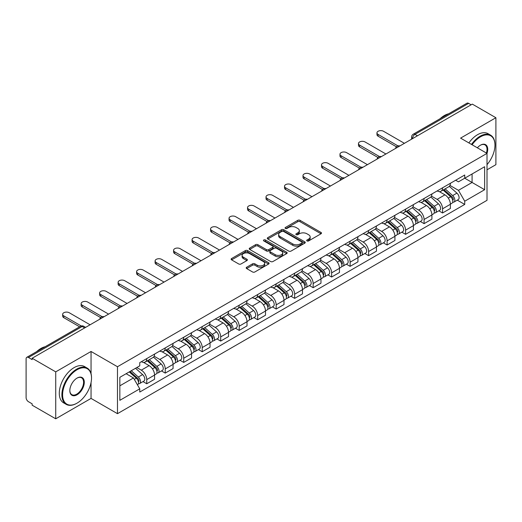 <?xml version="1.0" encoding="UTF-8"?>
<svg xmlns="http://www.w3.org/2000/svg" width="522" height="522" viewBox="0 0 522 522"><rect width="100%" height="100%" fill="white"/><g stroke="black" fill="none" stroke-linecap="round" stroke-linejoin="round"><path stroke-width="0.78" d="M307.021 240.916A1.148 0.666 0 0 0 308.646 240.916L321.004 233.784A1.644 0.953 0 0 0 321.487 233.112A1.644 0.953 0 0 0 321.004 232.44L300.065 220.349A1.644 0.953 0 0 0 297.742 220.349L285.377 227.488A1.148 0.666 0 0 0 285.045 227.957A1.148 0.666 0 0 0 285.377 228.427A1.148 0.666 0 0 0 287.009 228.427L288.607 227.501A5.266 3.041 0 0 1 296.052 227.501L297.801 228.505A5.266 3.041 0 0 1 299.341 230.659A5.266 3.041 0 0 1 297.801 232.805L296.196 233.732A1.148 0.666 0 0 0 295.863 234.202A1.148 0.666 0 0 0 296.196 234.672A1.148 0.666 0 0 0 297.827 234.672L299.426 233.745A5.266 3.041 0 0 1 306.871 233.745L308.619 234.756A5.266 3.041 0 0 1 310.159 236.903A5.266 3.041 0 0 1 308.619 239.056L307.021 239.976A1.148 0.666 0 0 0 306.682 240.446A1.148 0.666 0 0 0 307.021 240.916L307.021 239.976M246.671 267.231A1.644 0.953 0 0 0 246.188 267.897A1.644 0.953 0 0 0 246.671 268.569L252.544 271.962A1.644 0.953 0 0 0 254.873 271.962L268.602 264.041A1.644 0.953 0 0 0 269.078 263.369A1.644 0.953 0 0 0 268.602 262.697L247.656 250.606A1.644 0.953 0 0 0 245.333 250.606L231.605 258.534A1.644 0.953 0 0 0 231.122 259.206A1.644 0.953 0 0 0 231.605 259.871L238.704 263.969A1.644 0.953 0 0 0 241.027 263.969L246.906 260.582A1.644 0.953 0 0 0 247.382 259.91A1.644 0.953 0 0 0 246.906 259.238L243.382 257.202A4.398 2.538 0 0 1 242.097 255.408A4.398 2.538 0 0 1 244.811 253.059A4.398 2.538 0 0 1 249.607 253.614L263.395 261.568A4.398 2.538 0 0 1 264.68 263.369A4.398 2.538 0 0 1 261.966 265.711A4.398 2.538 0 0 1 257.17 265.163L254.873 263.838A1.644 0.953 0 0 0 252.544 263.838L246.671 267.231L246.671 268.569L252.544 265.202L252.544 263.838M117.476 366.731L91.05 351.469L55.73 371.86L32.142 358.249L472.312 104.113L495.9 117.731L460.58 138.121L487.013 153.383L117.476 366.731L117.476 413.672L487.013 200.324L487.013 153.383M288.725 251.075A1.644 0.953 0 0 0 291.054 251.075L304.776 243.148A1.644 0.953 0 0 0 305.259 242.476A1.644 0.953 0 0 0 304.776 241.81L283.837 229.719A1.644 0.953 0 0 0 281.515 229.719L267.786 237.64A1.644 0.953 0 0 0 267.303 238.313A1.644 0.953 0 0 0 267.786 238.985L288.725 251.075M264.23 241.164A1.148 0.666 0 0 1 265.398 241.327L286.669 253.607L272.96 261.522A1.644 0.953 0 0 1 270.637 261.522L249.692 249.431L249.692 248.087A1.644 0.953 0 0 0 249.216 248.759A1.644 0.953 0 0 0 249.692 249.431M249.692 248.087L255.571 244.694A1.644 0.953 0 0 1 257.894 244.694L266.39 249.601A1.644 0.953 0 0 0 268.713 249.601L272.615 247.35A1.644 0.953 0 0 0 273.097 246.678A1.644 0.953 0 0 0 272.615 246.006L263.773 240.903A1.148 0.666 0 0 1 263.434 240.433A1.148 0.666 0 0 1 264.145 239.813A1.148 0.666 0 0 1 265.398 239.957L286.689 252.25A1.644 0.953 0 0 1 287.172 252.922A1.644 0.953 0 0 1 286.689 253.594L286.689 252.25M55.73 371.86L55.73 418.801L32.142 405.189L32.142 403.819L28.469 401.699A3.354 1.938 -120 0 1 26.1 397.588L26.1 358.862A3.354 1.938 -120 0 1 26.792 357.329L80.479 326.328A3.354 1.938 60 0 1 82.156 326.498L28.469 357.492A3.354 1.938 -120 0 0 26.792 357.329M487.013 169.807L495.9 164.671L495.9 117.731M55.73 418.801L91.05 398.41L117.476 413.672M32.142 358.249L32.142 359.612L28.469 357.492M417.443 135.798L414.951 134.363A3.354 1.938 60 0 0 413.274 134.193L466.968 103.199A3.354 1.938 60 0 1 468.639 103.363L414.951 134.363A3.354 1.938 120 0 0 412.582 138.467L412.582 138.604M471.131 104.798L468.639 103.363M442.565 187.803A7.713 4.45 60 0 1 440.973 191.261L448.796 186.745A7.713 4.45 -120 0 0 450.388 183.281M431.466 196.102L437.116 199.365A7.713 4.45 60 0 1 442.565 208.807L450.388 204.291A7.713 4.45 -120 0 0 444.94 194.85L439.341 191.613M450.388 204.291L450.388 208.467L442.565 212.983L438.819 210.816M440.973 191.261A7.713 4.45 60 0 1 437.175 190.915M442.565 208.807L442.565 212.983M424.079 198.471A7.713 4.45 60 0 1 422.481 201.936L430.304 197.42A7.713 4.45 -120 0 0 431.903 193.956M420.327 221.491L424.079 223.657L431.903 219.136L431.903 214.966A7.713 4.45 -120 0 0 426.448 205.524L420.849 202.288M422.481 201.936A7.713 4.45 60 0 1 418.69 201.59M412.98 206.777L418.624 210.04A7.713 4.45 60 0 1 424.079 219.481L424.079 223.657M405.587 209.146A7.713 4.45 60 0 1 403.995 212.611L411.819 208.095A7.713 4.45 -120 0 0 413.411 204.631M401.842 232.166L405.587 234.326L413.411 229.81L413.411 225.641A7.713 4.45 -120 0 0 407.963 216.199L402.364 212.963M403.995 212.611A7.713 4.45 60 0 1 400.198 212.258M394.488 217.452L400.139 220.715A7.713 4.45 60 0 1 405.587 230.156L405.587 234.326M387.102 219.821A7.713 4.45 60 0 1 385.504 223.285L393.327 218.77A7.713 4.45 -120 0 0 394.926 215.305M383.35 242.841L387.102 245.001L394.926 240.485L394.926 236.316A7.713 4.45 -120 0 0 389.471 226.868L383.872 223.638M385.504 223.285A7.713 4.45 60 0 1 381.712 222.933M376.003 228.127L381.647 231.39A7.713 4.45 60 0 1 387.102 240.831L387.102 245.001M368.61 230.496A7.713 4.45 60 0 1 367.018 233.96L374.835 229.445A7.713 4.45 -120 0 0 376.434 225.98M364.865 253.509L368.61 255.676L376.434 251.16L376.434 246.991A7.713 4.45 -120 0 0 370.985 237.543L365.387 234.313M367.018 233.96A7.713 4.45 60 0 1 363.221 233.608M357.511 238.802L363.162 242.058A7.713 4.45 60 0 1 368.61 251.506L368.61 255.676M350.125 241.171A7.713 4.45 60 0 1 348.526 244.635L356.35 240.113A7.713 4.45 -120 0 0 357.948 236.655M346.373 264.184L350.125 266.35L357.948 261.835L357.948 257.659A7.713 4.45 -120 0 0 352.494 248.218L346.895 244.988M348.526 244.635A7.713 4.45 60 0 1 344.735 244.283M339.026 249.47L344.67 252.733A7.713 4.45 60 0 1 350.125 262.181L350.125 266.35M331.633 251.845A7.713 4.45 60 0 1 330.041 255.304L337.858 250.788A7.713 4.45 -120 0 0 339.457 247.33M327.888 274.859L331.633 277.025L339.457 272.51L339.457 268.334A7.713 4.45 -120 0 0 334.008 258.892L328.41 255.663M330.041 255.304A7.713 4.45 60 0 1 326.243 254.958M320.534 260.145L326.185 263.408A7.713 4.45 60 0 1 331.633 272.849L331.633 277.025M313.148 262.52A7.713 4.45 60 0 1 311.549 265.979L319.373 261.463A7.713 4.45 -120 0 0 320.971 258.005M309.396 285.534L313.148 287.7L320.971 283.185L320.971 279.009A7.713 4.45 -120 0 0 315.516 269.567L309.918 266.337M311.549 265.979A7.713 4.45 60 0 1 307.758 265.633M302.049 270.82L307.693 274.083A7.713 4.45 60 0 1 313.148 283.524L313.148 287.7M294.656 273.195A7.713 4.45 60 0 1 293.064 276.653L300.881 272.138A7.713 4.45 -120 0 0 302.479 268.68M290.911 296.209L294.656 298.375L302.479 293.86L302.479 289.684A7.713 4.45 -120 0 0 297.031 280.242L291.433 277.012M293.064 276.653A7.713 4.45 60 0 1 289.266 276.308M283.557 281.495L289.208 284.758A7.713 4.45 60 0 1 294.656 294.199L294.656 298.375M276.171 283.87A7.713 4.45 60 0 1 274.572 287.328L282.395 282.813A7.713 4.45 -120 0 0 283.994 279.355M272.419 306.884L276.171 309.05L283.994 304.535L283.994 300.359A7.713 4.45 -120 0 0 278.539 290.917L272.941 287.681M274.572 287.328A7.713 4.45 60 0 1 270.781 286.983M265.072 292.17L270.716 295.432A7.713 4.45 60 0 1 276.171 304.874L276.171 309.05M257.679 294.545A7.713 4.45 60 0 1 256.087 298.003L263.904 293.488A7.713 4.45 -120 0 0 265.502 290.03M253.933 317.559L257.679 319.725L265.502 315.21L265.502 311.034A7.713 4.45 -120 0 0 260.054 301.592L254.455 298.356M256.087 298.003A7.713 4.45 60 0 1 252.289 297.657M246.58 302.845L252.23 306.107A7.713 4.45 60 0 1 257.679 315.549L257.679 319.725M239.193 305.22A7.713 4.45 60 0 1 237.595 308.678L245.418 304.163A7.713 4.45 -120 0 0 247.017 300.698M235.442 328.234L239.193 330.4L247.017 325.885L247.017 321.709A7.713 4.45 -120 0 0 241.562 312.267L235.964 309.031M237.595 308.678A7.713 4.45 60 0 1 233.804 308.332M228.094 313.52L233.739 316.782A7.713 4.45 60 0 1 239.193 326.224L239.193 330.4M220.702 315.888A7.713 4.45 60 0 1 219.109 319.353L226.926 314.838A7.713 4.45 -120 0 0 228.525 311.373M216.956 338.908L220.702 341.075L228.525 336.553L228.525 332.383A7.713 4.45 -120 0 0 223.077 322.942L217.478 319.705M219.109 319.353A7.713 4.45 60 0 1 215.312 319.007M209.603 324.195L215.253 327.457A7.713 4.45 60 0 1 220.702 336.899L220.702 341.075M202.216 326.563A7.713 4.45 60 0 1 200.618 330.028L208.441 325.513A7.713 4.45 -120 0 0 210.04 322.048M198.464 349.583L202.216 351.743L210.04 347.228L210.04 343.058A7.713 4.45 -120 0 0 204.585 333.617L198.986 330.38M200.618 330.028A7.713 4.45 60 0 1 196.827 329.676M191.117 334.87L196.761 338.132A7.713 4.45 60 0 1 202.216 347.574L202.216 351.743M183.724 337.238A7.713 4.45 60 0 1 182.132 340.703L189.949 336.188A7.713 4.45 -120 0 0 191.548 332.723M179.979 360.258L183.724 362.418L191.548 357.903L191.548 353.733A7.713 4.45 -120 0 0 186.1 344.285L180.501 341.055M182.132 340.703A7.713 4.45 60 0 1 178.335 340.351M172.625 345.544L178.276 348.807A7.713 4.45 60 0 1 183.724 358.249L183.724 362.418M165.239 347.913A7.713 4.45 60 0 1 163.64 351.378L171.464 346.856A7.713 4.45 -120 0 0 173.063 343.398M161.487 370.927L165.239 373.093L173.063 368.578L173.063 364.402A7.713 4.45 -120 0 0 167.608 354.96L162.009 351.73M163.64 351.378A7.713 4.45 60 0 1 159.849 351.025M154.14 356.219L159.784 359.475A7.713 4.45 60 0 1 165.239 368.923L165.239 373.093M146.747 358.588A7.713 4.45 60 0 1 145.155 362.053L152.972 357.531A7.713 4.45 -120 0 0 154.571 354.073M143.002 381.602L146.747 383.768L154.571 379.253L154.571 375.077A7.713 4.45 -120 0 0 149.122 365.635L143.524 362.405M145.155 362.053A7.713 4.45 60 0 1 141.358 361.7M136.797 367.553L141.299 370.15A7.713 4.45 60 0 1 146.747 379.598L146.747 383.768M455.66 180.24L458.447 181.845L484.638 166.727L472.077 173.976L472.077 182.465L458.447 190.334L449.957 185.427M119.845 385.823L133.475 377.954L139.759 388.831L119.845 400.328L119.845 377.334L139.759 365.844L139.759 362.627L464.73 175.007L464.73 178.217L484.638 189.714L464.73 201.211L458.447 190.334M484.638 166.727L484.638 189.714M139.759 388.831L139.759 392.048L464.73 204.428L464.73 201.211M91.05 351.469L91.05 373.661M91.05 382.606L91.05 398.41M133.475 377.954L126.128 373.713M457.305 200.141L464.73 204.428M307.478 241.079L308.619 240.42A5.266 3.041 0 0 0 310.159 238.273L310.159 236.903M299.341 230.659L299.341 232.029A5.266 3.041 0 0 1 297.801 234.176L296.659 234.835M321.004 232.44L321.004 233.784L300.065 221.72A1.644 0.953 0 0 0 297.742 221.72L285.841 228.59M304.757 243.161L283.837 231.089A1.644 0.953 0 0 0 281.515 231.089L267.806 238.998M301.873 242.952A1.148 0.666 0 0 0 302.205 242.476A1.148 0.666 0 0 0 301.873 242.006L283.492 231.396A1.148 0.666 0 0 0 281.86 231.396L280.177 232.368A5.266 3.041 0 0 0 278.631 234.522A5.266 3.041 0 0 0 280.177 236.668L292.738 243.924A5.266 3.041 0 0 0 300.183 243.924L301.873 242.952L301.873 244.316A1.148 0.666 0 0 0 302.205 243.846L302.205 242.476M278.631 234.522L278.631 235.885A5.266 3.041 0 0 0 280.177 238.039L280.177 236.668M301.873 244.316L300.183 245.294A5.266 3.041 0 0 1 292.738 245.294L280.177 238.039M249.718 249.444L255.571 246.064L255.571 244.694M273.097 246.678L273.097 248.048A1.644 0.953 0 0 1 272.615 248.713L268.713 250.965A1.644 0.953 0 0 1 266.39 250.965L257.894 246.064A1.644 0.953 0 0 0 255.571 246.064M275.198 254.684A4.398 2.538 0 0 0 279.994 255.238A4.398 2.538 0 0 0 282.715 252.889A4.398 2.538 0 0 0 281.423 251.095L276.569 248.289A1.644 0.953 0 0 0 274.239 248.289L270.344 250.54A1.644 0.953 0 0 0 269.861 251.212A1.644 0.953 0 0 0 270.344 251.885L275.198 254.684L275.198 256.054A4.398 2.538 0 0 0 279.994 256.602A4.398 2.538 0 0 0 282.715 254.26L282.715 252.889M269.861 251.212L269.861 252.576A1.644 0.953 0 0 0 270.344 253.248L270.344 251.885M275.198 256.054L270.344 253.248M264.68 263.369L264.68 264.732A4.398 2.538 0 0 1 261.966 267.081A4.398 2.538 0 0 1 257.17 266.533L254.873 265.202A1.644 0.953 0 0 0 252.544 265.202M242.097 255.408L242.097 256.778A4.398 2.538 0 0 0 243.382 258.573L243.382 257.202M246.88 260.589L243.382 258.573M268.576 264.054L247.656 251.976A1.644 0.953 0 0 0 245.333 251.976L231.624 259.884M443.1 190.028L450.636 196.755A4.189 2.421 60 0 1 451.954 203.234L450.388 204.135M443.302 190.21L446.845 192.253M443.863 189.59L452.248 197.075A2.01 1.161 60 0 1 452.874 200.18A2.01 1.161 60 0 1 452.691 200.252M445.116 188.866L452.652 195.587A4.189 2.421 60 0 1 453.964 202.066A4.189 2.421 60 0 1 452.698 202.203M449.318 186.347L456.92 193.127A4.189 2.421 60 0 1 458.231 199.606L453.964 202.066M396.439 146.799L378.098 136.209A3.856 2.225 180 0 1 376.962 134.63L376.962 132.856A3.856 2.225 -0 0 0 378.098 134.428L397.966 145.899M404.406 143.322L383.546 131.283A3.856 2.225 -0 0 0 379.344 130.8A3.856 2.225 -0 0 0 376.962 132.856M424.614 200.702L432.144 207.43A4.189 2.421 60 0 1 433.462 213.909L431.896 214.81M424.81 200.885L428.36 202.927M425.371 200.265L433.756 207.743A2.01 1.161 60 0 1 434.389 210.855A2.01 1.161 60 0 1 434.206 210.927M426.631 199.541L434.16 206.262A4.189 2.421 60 0 1 435.478 212.741A4.189 2.421 60 0 1 434.213 212.878M430.826 197.022L438.428 203.802A4.189 2.421 60 0 1 439.746 210.281L435.478 212.741M406.123 211.377L413.659 218.098A4.189 2.421 60 0 1 414.977 224.584L413.411 225.484M406.325 211.554L409.868 213.602M406.886 210.94L415.271 218.418A2.01 1.161 60 0 1 415.897 221.53A2.01 1.161 60 0 1 415.714 221.602M408.139 210.216L415.675 216.937A4.189 2.421 60 0 1 416.987 223.416A4.189 2.421 60 0 1 415.721 223.553M412.341 207.691L419.942 214.477A4.189 2.421 60 0 1 421.254 220.956L416.987 223.416M377.948 157.474L359.606 146.884A3.856 2.225 180 0 1 358.477 145.305L358.477 143.53A3.856 2.225 -0 0 0 359.606 145.103L379.481 156.574M385.915 153.997L365.061 141.958A3.856 2.225 -0 0 0 360.859 141.475A3.856 2.225 -0 0 0 358.477 143.53M359.462 168.143L341.12 157.553A3.856 2.225 180 0 1 339.985 155.98L339.985 154.205A3.856 2.225 -0 0 0 341.12 155.778L360.989 167.249M367.429 164.671L346.569 152.626A3.856 2.225 -0 0 0 342.367 152.15A3.856 2.225 -0 0 0 339.985 154.205M487.013 164.658A20.449 11.804 120 0 0 494.954 145.168A20.449 11.804 120 0 0 480.494 136.823A20.449 11.804 120 0 0 472.097 144.77M471.49 144.418A20.952 12.097 -60 0 1 480.136 136.209A20.952 12.097 -60 0 1 490.615 135.172A20.952 12.097 -60 0 1 494.954 144.764A20.952 12.097 -60 0 1 494.954 144.966M477.356 147.811A10.225 5.905 -60 0 1 480.494 145.168L480.494 145.168A10.225 5.905 -60 0 1 487.006 153.377M486.387 153.018A9.722 5.611 120 0 0 484.997 144.894A9.722 5.611 120 0 0 480.312 145.279M440.111 118.703A20.952 12.097 -60 0 1 444.346 115.545A20.952 12.097 -60 0 1 448.581 113.809M468.88 142.917A20.952 12.097 -60 0 1 477.532 134.702A20.952 12.097 -60 0 1 488.005 133.665L490.615 135.172M76.708 403.336L77.06 403.134A20.449 11.804 120 0 0 91.52 378.091A20.449 11.804 120 0 0 77.06 369.739A20.449 11.804 120 0 0 62.601 394.789A20.449 11.804 120 0 0 77.06 403.134L76.708 403.336A20.952 12.097 -60 0 1 66.229 404.374A20.952 12.097 -60 0 1 63.018 387.585A20.952 12.097 -60 0 1 76.708 369.126A20.952 12.097 -60 0 1 87.181 368.088A20.952 12.097 -60 0 1 91.52 377.68A20.952 12.097 -60 0 1 91.52 377.889M77.06 378.091L77.06 378.091A10.225 5.905 -60 0 1 84.29 382.261A10.225 5.905 -60 0 1 77.06 394.789A10.225 5.905 -60 0 1 69.831 390.613A10.225 5.905 -60 0 1 77.06 378.091L77.06 378.091M69.837 390.404A9.722 5.611 120 0 0 71.847 394.652A9.722 5.611 120 0 0 76.708 394.169A9.722 5.611 120 0 0 83.057 385.601A9.722 5.611 120 0 0 81.569 377.811A9.722 5.611 120 0 0 76.884 378.196M36.677 351.619A20.952 12.097 -60 0 1 40.912 348.461A20.952 12.097 -60 0 1 45.146 346.732M66.229 404.374L63.625 402.873A20.952 12.097 -60 0 1 60.415 386.084A20.952 12.097 -60 0 1 74.098 367.618A20.952 12.097 -60 0 1 84.577 366.581L87.181 368.088M387.637 222.052L395.167 228.773A4.189 2.421 60 0 1 396.485 235.252L394.919 236.159M387.833 222.228L391.383 224.277M388.394 221.615L396.779 229.093A2.01 1.161 60 0 1 397.412 232.205A2.01 1.161 60 0 1 397.229 232.277M389.653 220.891L397.183 227.612A4.189 2.421 60 0 1 398.501 234.091A4.189 2.421 60 0 1 397.235 234.228M393.849 218.366L401.451 225.152A4.189 2.421 60 0 1 402.769 231.631L398.501 234.091M369.145 232.727L376.682 239.448A4.189 2.421 60 0 1 378 245.927L376.434 246.834M369.348 232.903L372.891 234.952M369.909 232.29L378.293 239.768A2.01 1.161 60 0 1 378.92 242.88A2.01 1.161 60 0 1 378.737 242.952M371.162 231.566L378.698 238.286A4.189 2.421 60 0 1 380.009 244.766A4.189 2.421 60 0 1 378.744 244.903M375.364 229.041L382.965 235.827A4.189 2.421 60 0 1 384.277 242.306L380.009 244.766M350.66 243.402L358.19 250.123A4.189 2.421 60 0 1 359.508 256.602L357.942 257.509M350.856 243.578L354.405 245.627M351.417 242.965L359.802 250.443A2.01 1.161 60 0 1 360.434 253.555A2.01 1.161 60 0 1 360.252 253.627M352.676 242.241L360.206 248.961A4.189 2.421 60 0 1 361.524 255.441A4.189 2.421 60 0 1 360.258 255.578M356.872 239.715L364.473 246.495A4.189 2.421 60 0 1 365.791 252.974L361.524 255.441M340.97 178.818L322.629 168.228A3.856 2.225 180 0 1 321.5 166.655L321.5 164.88A3.856 2.225 -0 0 0 322.629 166.453L342.504 177.924M348.937 175.346L328.084 163.301A3.856 2.225 -0 0 0 323.881 162.818A3.856 2.225 -0 0 0 321.5 164.88M322.485 189.493L304.143 178.902A3.856 2.225 180 0 1 303.008 177.33L303.008 175.549A3.856 2.225 -0 0 0 304.143 177.128L324.012 188.599M330.452 186.021L309.592 173.976A3.856 2.225 -0 0 0 305.39 173.493A3.856 2.225 -0 0 0 303.008 175.549M303.993 200.167L285.651 189.577A3.856 2.225 180 0 1 284.523 188.005L284.523 186.223A3.856 2.225 -0 0 0 285.651 187.803L305.527 199.273M311.96 196.696L291.106 184.651A3.856 2.225 -0 0 0 286.904 184.168A3.856 2.225 -0 0 0 284.523 186.223M332.168 254.077L339.705 260.798A4.189 2.421 60 0 1 341.023 267.277L339.457 268.178M332.37 254.253L335.914 256.302M332.932 253.64L341.316 261.117A2.01 1.161 60 0 1 341.943 264.23A2.01 1.161 60 0 1 341.76 264.302M334.184 252.916L341.721 259.636A4.189 2.421 60 0 1 343.032 266.116A4.189 2.421 60 0 1 341.766 266.246M338.387 250.39L345.988 257.17A4.189 2.421 60 0 1 347.3 263.649L343.032 266.116M285.508 210.842L267.166 200.252A3.856 2.225 180 0 1 266.031 198.68L266.031 196.898A3.856 2.225 -0 0 0 267.166 198.471L287.035 209.948M293.475 207.371L272.615 195.326A3.856 2.225 -0 0 0 268.412 194.843A3.856 2.225 -0 0 0 266.031 196.898M313.683 264.752L321.213 271.473A4.189 2.421 60 0 1 322.531 277.952L320.965 278.852M313.879 264.928L317.428 266.977M314.44 264.315L322.824 271.792A2.01 1.161 60 0 1 323.457 274.905A2.01 1.161 60 0 1 323.275 274.977M315.699 263.584L323.229 270.311A4.189 2.421 60 0 1 324.547 276.79A4.189 2.421 60 0 1 323.281 276.921M319.895 261.065L327.496 267.845A4.189 2.421 60 0 1 328.814 274.324L324.547 276.79M267.016 221.517L248.674 210.927A3.856 2.225 180 0 1 247.545 209.355L247.545 207.573A3.856 2.225 -0 0 0 248.674 209.146L268.549 220.623M274.983 218.046L254.129 206.001A3.856 2.225 -0 0 0 249.927 205.518A3.856 2.225 -0 0 0 247.545 207.573M295.191 275.427L302.727 282.148A4.189 2.421 60 0 1 304.045 288.627L302.479 289.527M295.393 275.603L298.936 277.652M295.954 274.983L304.339 282.467A2.01 1.161 60 0 1 304.965 285.573A2.01 1.161 60 0 1 304.783 285.651M297.207 274.259L304.744 280.986A4.189 2.421 60 0 1 306.055 287.465A4.189 2.421 60 0 1 304.789 287.596M301.409 271.74L309.011 278.52A4.189 2.421 60 0 1 310.322 284.999L306.055 287.465M248.531 232.192L230.182 221.602A3.856 2.225 180 0 1 229.054 220.03L229.054 218.248A3.856 2.225 -0 0 0 230.182 219.821L250.058 231.298M256.498 228.721L235.637 216.676A3.856 2.225 -0 0 0 231.435 216.193A3.856 2.225 -0 0 0 229.054 218.248M276.706 286.102L284.236 292.822A4.189 2.421 60 0 1 285.554 299.302L283.988 300.202M276.901 286.278L280.451 288.327M277.463 285.658L285.847 293.142A2.01 1.161 60 0 1 286.48 296.248A2.01 1.161 60 0 1 286.297 296.326M278.722 284.934L286.252 291.661A4.189 2.421 60 0 1 287.57 298.14A4.189 2.421 60 0 1 286.304 298.271M282.917 282.415L290.519 289.195A4.189 2.421 60 0 1 291.837 295.674L287.57 298.14M230.039 242.867L211.697 232.277A3.856 2.225 180 0 1 210.568 230.704L210.568 228.923A3.856 2.225 -0 0 0 211.697 230.496L231.572 241.973M238.006 239.389L217.152 227.351A3.856 2.225 -0 0 0 212.95 226.868A3.856 2.225 -0 0 0 210.568 228.923M258.214 296.77L265.75 303.497A4.189 2.421 60 0 1 267.068 309.977L265.502 310.877M258.416 296.953L261.959 299.002M258.977 296.333L267.362 303.817A2.01 1.161 60 0 1 267.988 306.923A2.01 1.161 60 0 1 267.806 306.995M260.23 295.609L267.766 302.329A4.189 2.421 60 0 1 269.078 308.809A4.189 2.421 60 0 1 267.812 308.946M264.432 293.09L272.034 299.869A4.189 2.421 60 0 1 273.345 306.349L269.078 308.809M239.728 307.445L247.258 314.172A4.189 2.421 60 0 1 248.576 320.652L247.01 321.552M239.924 307.628L243.474 309.67M240.485 307.008L248.87 314.492A2.01 1.161 60 0 1 249.503 317.598A2.01 1.161 60 0 1 249.32 317.67M241.745 306.283L249.275 313.004A4.189 2.421 60 0 1 250.593 319.484A4.189 2.421 60 0 1 249.327 319.621M245.94 303.765L253.542 310.544A4.189 2.421 60 0 1 254.86 317.024L250.593 319.484M221.237 318.12L228.773 324.847A4.189 2.421 60 0 1 230.091 331.326L228.525 332.227M221.439 318.303L224.982 320.345M222 317.683L230.385 325.16A2.01 1.161 60 0 1 231.011 328.273A2.01 1.161 60 0 1 230.828 328.345M223.253 316.958L230.789 323.679A4.189 2.421 60 0 1 232.101 330.158A4.189 2.421 60 0 1 230.835 330.296M227.455 314.433L235.057 321.219A4.189 2.421 60 0 1 236.368 327.699L232.101 330.158M202.751 328.795L210.281 335.516A4.189 2.421 60 0 1 211.599 341.995L210.033 342.902M202.947 328.971L206.497 331.02M203.508 328.358L211.893 335.835A2.01 1.161 60 0 1 212.526 338.948A2.01 1.161 60 0 1 212.343 339.019M204.768 327.633L212.297 334.354A4.189 2.421 60 0 1 213.615 340.833A4.189 2.421 60 0 1 212.35 340.97M208.963 325.108L216.565 331.894A4.189 2.421 60 0 1 217.883 338.373L213.615 340.833M184.259 339.47L191.796 346.19A4.189 2.421 60 0 1 193.114 352.67L191.548 353.577M184.462 339.646L188.005 341.695M185.023 339.032L193.408 346.51A2.01 1.161 60 0 1 194.034 349.623A2.01 1.161 60 0 1 193.851 349.694M186.276 338.308L193.812 345.029A4.189 2.421 60 0 1 195.124 351.508A4.189 2.421 60 0 1 193.858 351.645M190.478 335.783L198.079 342.569A4.189 2.421 60 0 1 199.391 349.048L195.124 351.508M165.774 350.145L173.304 356.865A4.189 2.421 60 0 1 174.622 363.345L173.056 364.252M165.97 350.321L169.519 352.37M166.531 349.707L174.916 357.185A2.01 1.161 60 0 1 175.549 360.297A2.01 1.161 60 0 1 175.366 360.369M167.79 348.983L175.32 355.704A4.189 2.421 60 0 1 176.638 362.183A4.189 2.421 60 0 1 175.372 362.32M171.986 346.458L179.588 353.244A4.189 2.421 60 0 1 180.906 359.723L176.638 362.183M211.554 253.542L193.205 242.952A3.856 2.225 180 0 1 192.076 241.379L192.076 239.598A3.856 2.225 -0 0 0 193.205 241.171L213.08 252.641M219.521 250.064L198.66 238.025A3.856 2.225 -0 0 0 194.458 237.543A3.856 2.225 -0 0 0 192.076 239.598M193.062 264.217L174.72 253.627A3.856 2.225 180 0 1 173.591 252.048L173.591 250.273A3.856 2.225 -0 0 0 174.72 251.845L194.595 263.316M201.029 260.739L180.175 248.7A3.856 2.225 -0 0 0 175.973 248.218A3.856 2.225 -0 0 0 173.591 250.273M174.576 274.892L156.228 264.302A3.856 2.225 180 0 1 155.099 262.723L155.099 260.948A3.856 2.225 -0 0 0 156.228 262.52L176.103 273.991M182.543 271.414L161.683 259.375A3.856 2.225 -0 0 0 157.481 258.892A3.856 2.225 -0 0 0 155.099 260.948M156.085 285.56L137.743 274.97A3.856 2.225 180 0 1 136.614 273.397L136.614 271.623A3.856 2.225 -0 0 0 137.743 273.195L157.618 284.666M164.052 282.089L143.198 270.044A3.856 2.225 -0 0 0 138.996 269.561A3.856 2.225 -0 0 0 136.614 271.623M137.599 296.235L119.251 285.645A3.856 2.225 180 0 1 118.122 284.072L118.122 282.298A3.856 2.225 -0 0 0 119.251 283.87L139.126 295.341M145.566 292.764L124.706 280.719A3.856 2.225 -0 0 0 120.504 280.236A3.856 2.225 -0 0 0 118.122 282.298M119.107 306.91L100.766 296.32A3.856 2.225 180 0 1 99.637 294.747L99.637 292.966A3.856 2.225 -0 0 0 100.766 294.545L120.641 306.016M127.074 303.439L106.22 291.393A3.856 2.225 -0 0 0 102.018 290.911A3.856 2.225 -0 0 0 99.637 292.966M147.282 360.819L154.819 367.54A4.189 2.421 60 0 1 156.137 374.02L154.571 374.926M147.485 360.996L151.028 363.044M148.046 360.382L156.43 367.86A2.01 1.161 60 0 1 157.057 370.972A2.01 1.161 60 0 1 156.874 371.044M149.299 359.658L156.835 366.379A4.189 2.421 60 0 1 158.146 372.858A4.189 2.421 60 0 1 156.881 372.995M153.501 357.133L161.102 363.912A4.189 2.421 60 0 1 162.414 370.392L158.146 372.858M100.622 317.585L82.274 306.995A3.856 2.225 180 0 1 81.145 305.422L81.145 303.641A3.856 2.225 -0 0 0 82.274 305.22L102.149 316.691M108.589 314.113L87.729 302.068A3.856 2.225 -0 0 0 83.527 301.585A3.856 2.225 -0 0 0 81.145 303.641M129.254 371.905L136.327 378.215A4.189 2.421 60 0 1 137.645 384.694L137.436 384.812M129.325 371.866L132.542 373.719M130.017 371.468L137.939 378.535A2.01 1.161 60 0 1 138.571 381.647A2.01 1.161 60 0 1 138.389 381.719M131.27 370.744L138.343 377.054A4.189 2.421 60 0 1 139.661 383.533A4.189 2.421 60 0 1 138.395 383.663M135.537 368.278L142.61 374.587A4.189 2.421 60 0 1 143.928 381.067L139.661 383.533M79.638 326.818L63.788 317.67A3.856 2.225 180 0 1 62.66 316.097L62.66 314.316A3.856 2.225 -0 0 0 63.788 315.888L81.288 325.996M90.097 324.788L69.243 312.743A3.856 2.225 -0 0 0 65.041 312.26A3.856 2.225 -0 0 0 62.66 314.316M412.7 138.532L412.582 138.467A3.354 1.938 0 0 1 411.604 137.097L411.604 139.172M165.239 368.923L173.063 364.402M183.724 358.249L191.548 353.733M202.216 347.574L210.04 343.058M220.702 336.899L228.525 332.383M239.193 326.224L247.017 321.709M257.679 315.549L265.502 311.034M276.171 304.874L283.994 300.359M294.656 294.199L302.479 289.684M313.148 283.524L320.971 279.009M331.633 272.849L339.457 268.334M350.125 262.181L357.948 257.659M368.61 251.506L376.434 246.991M387.102 240.831L394.926 236.316M405.587 230.156L413.411 225.641M424.079 219.481L431.903 214.966M146.747 379.598L154.571 375.077M141.299 370.15L149.122 365.635M159.784 359.475L167.608 354.96M178.276 348.807L186.1 344.285M196.761 338.132L204.585 333.617M215.253 327.457L223.077 322.942M233.739 316.782L241.562 312.267M252.23 306.107L260.054 301.592M270.716 295.432L278.539 290.917M289.208 284.758L297.031 280.242M307.693 274.083L315.516 269.567M326.185 263.408L334.008 258.892M344.67 252.733L352.494 248.218M363.162 242.058L370.985 237.543M381.647 231.39L389.471 226.868M400.139 220.715L407.963 216.199M418.624 210.04L426.448 205.524M437.116 199.365L444.94 194.85M399.578 146.114A3.354 1.938 120 0 0 398.097 146.969M381.086 156.789A3.354 1.938 120 0 0 379.605 157.644M362.601 167.458A3.354 1.938 120 0 0 361.12 168.312M344.109 178.132A3.354 1.938 120 0 0 342.628 178.987M325.624 188.807A3.354 1.938 120 0 0 324.142 189.662M307.132 199.482A3.354 1.938 120 0 0 305.651 200.337M288.646 210.157A3.354 1.938 120 0 0 287.165 211.012M270.155 220.832A3.354 1.938 120 0 0 268.673 221.687M251.669 231.507A3.354 1.938 120 0 0 250.188 232.362M233.177 242.182A3.354 1.938 120 0 0 231.696 243.037M214.692 252.857A3.354 1.938 120 0 0 213.211 253.712M196.2 263.532A3.354 1.938 120 0 0 194.719 264.386M177.715 274.207A3.354 1.938 120 0 0 176.234 275.055M159.223 284.875A3.354 1.938 120 0 0 157.742 285.73M140.738 295.55A3.354 1.938 120 0 0 139.257 296.405M122.246 306.225A3.354 1.938 120 0 0 120.765 307.08M103.761 316.9A3.354 1.938 120 0 0 102.279 317.754M84.649 327.933L82.156 326.498A3.354 1.938 120 0 1 83.833 326.328A3.354 3.354 0 0 0 80.479 326.328M308.619 240.42L308.619 239.056M296.196 234.672L296.196 233.732M297.801 234.176L297.801 232.805M285.377 228.427L285.377 227.488M297.742 221.72L297.742 220.349M300.065 221.72L300.065 220.349M267.786 238.985L267.786 237.64M281.515 231.089L281.515 229.719M283.837 231.089L283.837 229.719M304.776 243.148L304.776 241.81M292.738 245.294L292.738 243.924M300.183 245.294L300.183 243.924M257.894 246.064L257.894 244.694M266.39 250.965L266.39 249.601M268.713 250.965L268.713 249.601M272.615 248.713L272.615 247.35M265.398 241.327L265.398 239.957M254.873 265.202L254.873 263.838M257.17 266.533L257.17 265.163M246.906 260.582L246.906 259.238M231.605 259.871L231.605 258.534M245.333 251.976L245.333 250.606M247.656 251.976L247.656 250.606M268.602 264.041L268.602 262.697M450.636 196.755L448.287 198.112M453.292 199.26L452.541 199.698M456.92 193.127L452.652 195.587M378.098 134.428L378.098 136.209M432.144 207.43L429.795 208.78M434.806 209.935L434.05 210.373M438.428 203.802L434.16 206.262M413.659 218.098L411.31 219.455M416.315 220.61L415.558 221.047M419.942 214.477L415.675 216.937M359.606 145.103L359.606 146.884M341.12 155.778L341.12 157.553M395.167 228.773L392.818 230.13M397.829 231.285L397.072 231.722M401.451 225.152L397.183 227.612M376.682 239.448L374.333 240.805M379.337 241.96L378.581 242.397M382.965 235.827L378.698 238.286M358.19 250.123L355.841 251.48M360.852 252.635L360.095 253.066M364.473 246.495L360.206 248.961M322.629 166.453L322.629 168.228M304.143 177.128L304.143 178.902M285.651 187.803L285.651 189.577M339.705 260.798L337.356 262.155M342.36 263.31L341.603 263.74M345.988 257.17L341.721 259.636M267.166 198.471L267.166 200.252M321.213 271.473L318.864 272.83M323.875 273.978L323.118 274.415M327.496 267.845L323.229 270.311M248.674 209.146L248.674 210.927M302.727 282.148L300.378 283.505M305.383 284.653L304.626 285.09M309.011 278.52L304.744 280.986M230.182 219.821L230.182 221.602M284.236 292.822L281.887 294.18M286.898 295.328L286.141 295.765M290.519 289.195L286.252 291.661M211.697 230.496L211.697 232.277M265.75 303.497L263.401 304.855M268.406 306.003L267.649 306.44M272.034 299.869L267.766 302.329M247.258 314.172L244.909 315.529M249.921 316.678L249.164 317.115M253.542 310.544L249.275 313.004M228.773 324.847L226.424 326.198M231.429 327.353L230.672 327.79M235.057 321.219L230.789 323.679M210.281 335.516L207.932 336.873M212.943 338.028L212.186 338.465M216.565 331.894L212.297 334.354M191.796 346.19L189.447 347.548M194.452 348.703L193.695 349.14M198.079 342.569L193.812 345.029M173.304 356.865L170.955 358.222M175.966 359.377L175.209 359.815M179.588 353.244L175.32 355.704M193.205 241.171L193.205 242.952M174.72 251.845L174.72 253.627M156.228 262.52L156.228 264.302M137.743 273.195L137.743 274.97M119.251 283.87L119.251 285.645M100.766 294.545L100.766 296.32M154.819 367.54L152.47 368.897M157.474 370.052L156.717 370.483M161.102 363.912L156.835 366.379M82.274 305.22L82.274 306.995M136.327 378.215L134.304 379.383M138.989 380.727L138.232 381.158M142.61 374.587L138.343 377.054M63.788 315.888L63.788 317.67M399.859 145.945A3.354 3.354 0 0 0 395.559 148.431M381.373 156.62A3.354 3.354 0 0 0 377.067 159.106M362.881 167.294A3.354 3.354 0 0 0 358.581 169.78M344.396 177.969A3.354 3.354 0 0 0 340.09 180.455M325.904 188.644A3.354 3.354 0 0 0 321.604 191.13M307.419 199.319A3.354 3.354 0 0 0 303.112 201.805M288.927 209.994A3.354 3.354 0 0 0 284.627 212.474M270.442 220.669A3.354 3.354 0 0 0 266.135 223.148M251.95 231.344A3.354 3.354 0 0 0 247.65 233.823M233.464 242.019A3.354 3.354 0 0 0 229.158 244.498M214.973 252.694A3.354 3.354 0 0 0 210.673 255.173M196.487 263.362A3.354 3.354 0 0 0 192.181 265.848M177.995 274.037A3.354 3.354 0 0 0 173.695 276.523M159.51 284.712A3.354 3.354 0 0 0 155.204 287.198M141.018 295.387A3.354 3.354 0 0 0 136.718 297.873M122.533 306.062A3.354 3.354 0 0 0 118.226 308.548M104.041 316.737A3.354 3.354 0 0 0 99.741 319.223M85.628 327.366L83.833 326.328M413.274 134.193A3.354 3.354 0 0 0 411.604 137.097M494.954 145.168L494.954 144.764M91.52 378.091L91.52 377.68"/></g></svg>
